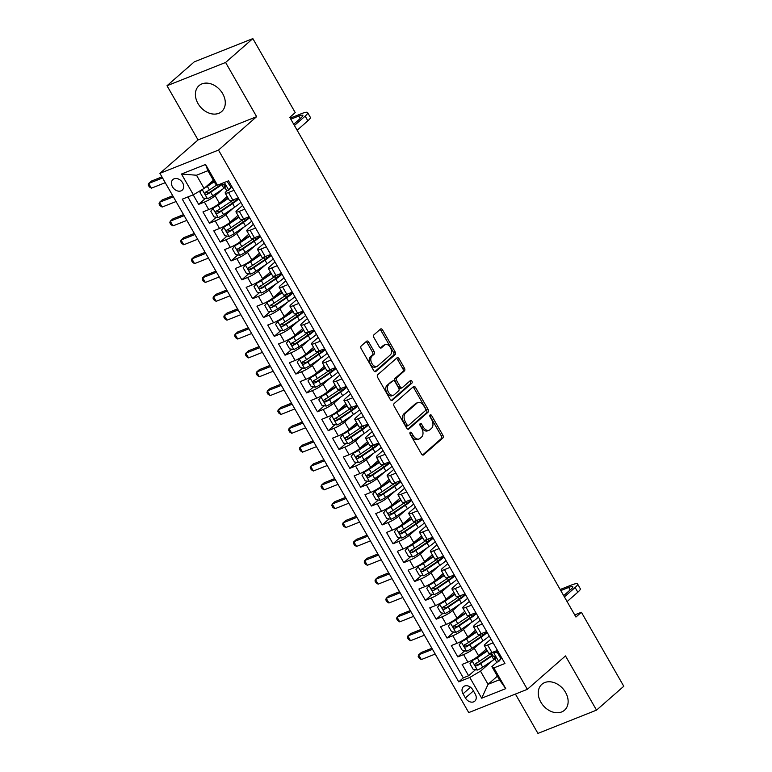 <?xml version="1.0" encoding="UTF-8"?>
<svg xmlns="http://www.w3.org/2000/svg" width="772" height="772" viewBox="0 0 772 772"><rect width="100%" height="100%" fill="white"/><g stroke="black" fill="none" stroke-linecap="round" stroke-linejoin="round"><path stroke-width="1.16" d="M410.212 432.33A1.515 0.965 68.3 0 0 410.202 434.289L421.464 453.946A2.162 1.37 68.3 0 0 423.336 455.026A2.162 1.37 68.3 0 0 423.596 454.862L442.858 438.004A2.162 1.37 68.3 0 0 442.867 435.215L431.606 415.548A1.515 0.965 68.3 0 0 430.293 414.796A1.515 0.965 68.3 0 0 430.11 414.911A1.515 0.965 68.3 0 0 430.11 416.861L431.567 419.408A6.929 4.4 68.3 0 1 431.529 428.325L429.927 429.734A6.929 4.4 68.3 0 1 429.087 430.245A6.929 4.4 68.3 0 1 423.114 426.81L421.657 424.262A1.515 0.965 68.3 0 0 420.344 423.51A1.515 0.965 68.3 0 0 420.161 423.625A1.515 0.965 68.3 0 0 420.161 425.575L421.618 428.122A6.929 4.4 68.3 0 1 421.58 437.039L419.978 438.448A6.929 4.4 68.3 0 1 419.138 438.959A6.929 4.4 68.3 0 1 413.165 435.514L411.708 432.976A1.515 0.965 68.3 0 0 410.395 432.223A1.515 0.965 68.3 0 0 410.212 432.33M197.989 103.516A17.196 12.96 -131.2 0 0 221.67 111.544A17.196 12.96 -131.2 0 0 222.693 93.701A17.196 12.96 -131.2 0 0 199.012 85.663A17.196 12.96 -131.2 0 0 197.989 103.516M540.844 702.163A17.196 12.96 -131.2 0 0 564.525 710.192A17.196 12.96 -131.2 0 0 565.538 692.349A17.196 12.96 -131.2 0 0 541.857 684.32A17.196 12.96 -131.2 0 0 540.844 702.163M172.503 186.853A7.054 5.317 -131.2 0 0 182.221 190.153A7.054 5.317 -131.2 0 0 182.636 182.829A7.054 5.317 -131.2 0 0 172.918 179.529A7.054 5.317 -131.2 0 0 172.503 186.853M368.755 342.131A2.162 1.37 68.3 0 0 366.883 341.06A2.162 1.37 68.3 0 0 366.623 341.214L361.219 345.943A2.162 1.37 68.3 0 0 361.209 348.732L373.716 370.57A2.162 1.37 68.3 0 0 375.588 371.65A2.162 1.37 68.3 0 0 375.848 371.486L395.11 354.628A2.162 1.37 68.3 0 0 395.119 351.839L382.613 330.001A2.162 1.37 68.3 0 0 380.741 328.92A2.162 1.37 68.3 0 0 380.48 329.084L373.957 334.797A2.162 1.37 68.3 0 0 373.947 337.586L379.293 346.937A2.162 1.37 68.3 0 0 381.165 348.008A2.162 1.37 68.3 0 0 381.426 347.844L384.659 345.016A5.79 3.677 68.3 0 1 385.363 344.582A5.79 3.677 68.3 0 1 390.651 348.018A5.79 3.677 68.3 0 1 390.333 354.917L377.653 366.015A5.79 3.677 68.3 0 1 376.958 366.449A5.79 3.677 68.3 0 1 371.66 363.004A5.79 3.677 68.3 0 1 371.988 356.114L374.092 354.261A2.162 1.37 68.3 0 0 374.102 351.472L368.755 342.131L367.173 342.758A2.162 1.37 68.3 0 0 366.063 341.707M256.642 116.669L225.598 62.464L252.849 38.6L194.255 61.866L167.013 85.731L198.057 139.935L159.91 173.343L218.495 150.077L256.642 116.669L198.057 139.935M515.407 694.067L537.939 733.4L596.524 710.134L565.48 655.92L527.334 689.328L218.495 150.077M596.524 710.134L623.776 686.269L581.393 612.264L574.725 614.917M252.849 38.6L295.232 112.606L289.78 117.383L575.941 617.04L581.393 612.264M394.183 403.505A2.162 1.37 68.3 0 0 394.174 406.294L406.68 428.132A2.162 1.37 68.3 0 0 408.552 429.203A2.162 1.37 68.3 0 0 408.813 429.049L428.074 412.18A2.162 1.37 68.3 0 0 428.084 409.392L415.577 387.554A2.162 1.37 68.3 0 0 413.705 386.483A2.162 1.37 68.3 0 0 413.445 386.647L394.183 403.505M390.198 399.356L377.691 377.518A2.162 1.37 68.3 0 1 377.701 374.729L396.962 357.861A2.162 1.37 68.3 0 1 397.223 357.706A2.162 1.37 68.3 0 1 399.095 358.777L404.441 368.128A2.162 1.37 68.3 0 1 404.432 370.907L396.625 377.749A2.162 1.37 68.3 0 0 396.615 380.538L400.166 386.733A2.162 1.37 68.3 0 0 402.029 387.814A2.162 1.37 68.3 0 0 402.289 387.65L410.424 380.528A1.515 0.965 68.3 0 1 410.607 380.422A1.515 0.965 68.3 0 1 411.997 381.32A1.515 0.965 68.3 0 1 411.91 383.124L392.33 400.263A2.162 1.37 68.3 0 1 392.07 400.427A2.162 1.37 68.3 0 1 390.198 399.356M193.183 194.843L198.645 204.368L205.497 198.365M222.693 189.101L215.118 195.741A8.82 1.496 150.2 0 1 204.416 202.071L208.739 209.617L202.959 211.914L209.444 223.224L216.295 217.221M233.491 207.957L225.916 214.597A8.82 1.496 150.2 0 1 215.214 220.927L219.537 228.473L213.757 230.77L220.242 242.08L227.093 236.068M244.29 226.814L236.715 233.453A8.82 1.496 150.2 0 1 226.022 239.783L230.336 247.329L224.555 249.617L231.04 260.936L237.892 254.924M255.088 245.67L247.513 252.309A8.82 1.496 150.2 0 1 236.821 258.639L241.134 266.176L235.354 268.473L241.839 279.792L248.69 273.78M265.886 264.526L258.311 271.165A8.82 1.496 150.2 0 1 247.619 277.495L251.933 285.032L246.152 287.329L252.637 298.648L259.488 292.636M276.685 283.382L269.11 290.011A8.82 1.496 150.2 0 1 258.417 296.351L262.731 303.888L256.951 306.185L263.435 317.495L270.287 311.492M287.483 302.238L279.908 308.868A8.82 1.496 150.2 0 1 269.216 315.208L273.529 322.744L267.749 325.041L274.234 336.351L281.085 330.348M298.281 321.094L290.706 327.724A8.82 1.496 150.2 0 1 280.014 334.064L284.328 341.6L278.547 343.897L285.032 355.207L291.884 349.205M309.08 339.95L301.505 346.58A8.82 1.496 150.2 0 1 290.812 352.91L295.126 360.456L289.346 362.753L295.83 374.063L302.682 368.061M319.878 358.806L312.303 365.436A8.82 1.496 150.2 0 1 301.611 371.766L305.924 379.313L300.144 381.609L306.629 392.919L313.48 386.917M330.677 377.653L323.101 384.292A8.82 1.496 150.2 0 1 312.409 390.622L316.723 398.169L310.942 400.465L317.427 411.775L324.279 405.773M341.475 396.509L333.9 403.148A8.82 1.496 150.2 0 1 323.207 409.478L327.521 417.025L321.741 419.321L328.225 430.631L335.077 424.619M352.273 415.365L344.698 422.004A8.82 1.496 150.2 0 1 334.006 428.335L338.319 435.881L332.539 438.168L339.024 449.487L345.875 443.475M363.072 434.221L355.496 440.86A8.82 1.496 150.2 0 1 344.804 447.191L349.118 454.727L343.337 457.024L349.822 468.343L356.674 462.332M373.87 453.077L366.295 459.707A8.82 1.496 150.2 0 1 355.602 466.047L359.916 473.583L354.136 475.88L360.62 487.2L367.472 481.188M384.668 471.933L377.093 478.563A8.82 1.496 150.2 0 1 366.401 484.903L370.714 492.44L364.934 494.736L371.419 506.046L378.27 500.044M395.467 490.789L387.891 497.419A8.82 1.496 150.2 0 1 377.199 503.759L381.513 511.296L375.732 513.592L382.217 524.902L389.069 518.9M406.265 509.645L398.69 516.275A8.82 1.496 150.2 0 1 387.998 522.605L392.311 530.152L386.531 532.448L393.016 543.758L399.867 537.756M417.063 528.502L409.488 535.131A8.82 1.496 150.2 0 1 398.796 541.462L403.109 549.008L397.329 551.304L403.814 562.614L410.665 556.612M427.862 547.348L420.286 553.987A8.82 1.496 150.2 0 1 409.594 560.318L413.908 567.864L408.127 570.161L414.612 581.47L421.464 575.468M438.66 566.204L431.085 572.843A8.82 1.496 150.2 0 1 420.393 579.174L424.706 586.72L418.926 589.017L425.411 600.327L432.272 594.315M449.458 585.06L441.883 591.699A8.82 1.496 150.2 0 1 431.191 598.03L435.505 605.576L429.724 607.863L436.209 619.183L443.07 613.171M460.257 603.916L452.682 610.556A8.82 1.496 150.2 0 1 441.989 616.886L446.303 624.423L440.522 626.719L447.007 638.039L453.868 632.027M471.055 622.772L463.48 629.412A8.82 1.496 150.2 0 1 452.788 635.742L457.101 643.279L451.321 645.575L457.806 656.895L463.586 654.598A8.82 1.496 -29.8 0 0 474.278 648.258L481.853 641.628M464.667 650.883L457.806 656.895M208.739 209.617A8.82 1.496 -29.8 0 0 219.431 203.287L227.161 196.513M219.537 228.473A8.82 1.496 -29.8 0 0 230.23 222.133L237.959 215.369M230.336 247.329A8.82 1.496 -29.8 0 0 241.028 240.989L248.758 234.225M241.134 266.176A8.82 1.496 -29.8 0 0 251.826 259.846L259.556 253.081M251.933 285.032A8.82 1.496 -29.8 0 0 262.625 278.702L270.354 271.937M262.731 303.888A8.82 1.496 -29.8 0 0 273.423 297.558L281.153 290.793M273.529 322.744A8.82 1.496 -29.8 0 0 284.221 316.414L291.951 309.649M284.328 341.6A8.82 1.496 -29.8 0 0 295.02 335.27L302.749 328.496M295.126 360.456A8.82 1.496 -29.8 0 0 305.818 354.126L313.548 347.352M305.924 379.313A8.82 1.496 -29.8 0 0 316.617 372.982L324.346 366.208M316.723 398.169A8.82 1.496 -29.8 0 0 327.415 391.829L335.144 385.064M327.521 417.025A8.82 1.496 -29.8 0 0 338.213 410.685L345.943 403.92M338.319 435.881A8.82 1.496 -29.8 0 0 349.012 429.541L356.741 422.776M349.118 454.727A8.82 1.496 -29.8 0 0 359.81 448.397L367.54 441.632M359.916 473.583A8.82 1.496 -29.8 0 0 370.608 467.253L378.338 460.488M370.714 492.44A8.82 1.496 -29.8 0 0 381.407 486.109L389.136 479.344M381.513 511.296A8.82 1.496 -29.8 0 0 392.205 504.965L399.935 498.201M392.311 530.152A8.82 1.496 -29.8 0 0 403.003 523.821L410.733 517.047M403.109 549.008A8.82 1.496 -29.8 0 0 413.802 542.677L421.531 535.903M413.908 567.864A8.82 1.496 -29.8 0 0 424.6 561.534L432.33 554.759M424.706 586.72A8.82 1.496 -29.8 0 0 435.398 580.38L443.128 573.615M435.505 605.576A8.82 1.496 -29.8 0 0 446.197 599.236L453.926 592.471M446.303 624.423A8.82 1.496 -29.8 0 0 456.995 618.092L464.725 611.327M457.101 643.279A8.82 1.496 -29.8 0 0 467.793 636.948L475.523 630.184M475.224 694.057L472.85 689.907A6.832 5.153 -131.2 0 0 463.441 686.713A6.832 5.153 -131.2 0 0 463.036 693.806L465.41 697.956A6.832 5.153 -131.2 0 0 474.819 701.14A6.832 5.153 -131.2 0 0 475.224 694.057M159.91 173.343L468.739 712.595L527.334 689.328M193.367 194.766L181.488 174.028L205.555 164.465L217.434 185.212L215.456 183.91L207.9 170.708L196.503 175.234L204.059 188.436L193.367 194.766L182.279 199.166L458.722 681.859L469.801 677.459L480.493 671.129L492.652 660.485M217.434 185.212L228.522 180.812L504.956 663.495L493.868 667.896L505.747 688.643L481.68 698.197L469.801 677.459M227.113 190.684L226.514 191.215A8.82 1.496 150.2 0 0 225.192 193.077L229.516 200.624A8.82 1.496 -29.8 0 0 232.806 200.054L238.297 197.883M242.62 205.429L237.313 210.071A8.82 1.496 150.2 0 0 235.991 211.933L240.314 219.48A8.82 1.496 -29.8 0 0 243.605 218.91L249.095 216.729M253.419 224.285L248.111 228.927A8.82 1.496 150.2 0 0 246.789 230.789L251.112 238.336A8.82 1.496 -29.8 0 0 254.403 237.766L259.894 235.585M264.217 243.132L258.909 247.773A8.82 1.496 150.2 0 0 257.587 249.645L261.911 257.192A8.82 1.496 -29.8 0 0 265.201 256.622L270.692 254.442M275.015 261.988L269.708 266.63A8.82 1.496 150.2 0 0 268.386 268.502L272.709 276.038A8.82 1.496 -29.8 0 0 276 275.479L281.49 273.298M285.814 280.844L280.506 285.486A8.82 1.496 150.2 0 0 279.184 287.358L283.507 294.894A8.82 1.496 -29.8 0 0 286.798 294.335L292.289 292.154M296.612 299.7L291.305 304.342A8.82 1.496 150.2 0 0 289.983 306.214L294.306 313.75A8.82 1.496 -29.8 0 0 297.596 313.191L303.087 311.01M307.41 318.556L302.103 323.198A8.82 1.496 150.2 0 0 300.781 325.07L305.104 332.607A8.82 1.496 -29.8 0 0 308.395 332.047L313.886 329.866M318.209 337.412L312.901 342.054A8.82 1.496 150.2 0 0 311.579 343.916L315.902 351.463A8.82 1.496 -29.8 0 0 319.193 350.893L324.684 348.722M329.007 356.268L323.7 360.91A8.82 1.496 150.2 0 0 322.378 362.772L326.701 370.319A8.82 1.496 -29.8 0 0 329.991 369.749L335.482 367.578M339.805 375.124L334.498 379.766A8.82 1.496 150.2 0 0 333.176 381.629L337.499 389.175A8.82 1.496 -29.8 0 0 340.79 388.605L346.281 386.434M350.604 393.981L345.296 398.622A8.82 1.496 150.2 0 0 343.974 400.485L348.297 408.031A8.82 1.496 -29.8 0 0 351.588 407.462L357.079 405.281M361.402 412.827L356.095 417.478A8.82 1.496 150.2 0 0 354.773 419.341L359.096 426.887A8.82 1.496 -29.8 0 0 362.386 426.318L367.877 424.137M372.2 431.683L366.893 436.325A8.82 1.496 150.2 0 0 365.571 438.197L369.894 445.743A8.82 1.496 -29.8 0 0 373.185 445.174L378.676 442.993M382.999 450.539L377.691 455.181A8.82 1.496 150.2 0 0 376.369 457.053L380.692 464.59A8.82 1.496 -29.8 0 0 383.983 464.03L389.474 461.849M393.797 469.395L388.49 474.037A8.82 1.496 150.2 0 0 387.168 475.909L391.491 483.446A8.82 1.496 -29.8 0 0 394.781 482.886L400.272 480.705M404.596 488.251L399.288 492.893A8.82 1.496 150.2 0 0 397.966 494.765L402.289 502.302A8.82 1.496 -29.8 0 0 405.58 501.742L411.071 499.561M415.394 507.107L410.086 511.749A8.82 1.496 150.2 0 0 408.774 513.621L413.088 521.158A8.82 1.496 -29.8 0 0 416.378 520.589L421.869 518.417M426.192 525.964L420.885 530.605A8.82 1.496 150.2 0 0 419.572 532.468L423.886 540.014A8.82 1.496 -29.8 0 0 427.177 539.445L432.667 537.273M436.991 544.82L431.683 549.461A8.82 1.496 150.2 0 0 430.371 551.324L434.684 558.87A8.82 1.496 -29.8 0 0 437.975 558.301L443.466 556.129M447.789 563.676L442.481 568.317A8.82 1.496 150.2 0 0 441.169 570.18L445.483 577.726A8.82 1.496 -29.8 0 0 448.773 577.157L454.264 574.976M458.587 582.532L453.28 587.174A8.82 1.496 150.2 0 0 451.967 589.036L456.281 596.582A8.82 1.496 -29.8 0 0 459.572 596.013L465.062 593.832M469.386 601.378L464.078 606.02A8.82 1.496 150.2 0 0 462.766 607.892L467.079 615.438A8.82 1.496 -29.8 0 0 470.37 614.869L475.861 612.688M480.184 620.234L474.877 624.876A8.82 1.496 150.2 0 0 473.564 626.748L477.878 634.285A8.82 1.496 -29.8 0 0 481.168 633.725L486.659 631.544M187.876 196.947L463.296 677.855L468.604 675.741L462.119 664.431L467.9 662.135A8.82 1.496 -29.8 0 0 478.592 655.804L486.321 649.04M490.982 639.091L485.675 643.732A8.82 1.496 -29.8 0 0 484.362 645.604A8.82 1.496 -29.8 0 0 487.653 645.035L493.134 642.854M484.362 645.604L488.676 653.141A8.82 1.496 -29.8 0 0 491.967 652.581L497.457 650.4M233.974 190.337L228.493 192.517A8.82 1.496 150.2 0 1 225.192 193.077M244.772 209.193L239.291 211.374A8.82 1.496 150.2 0 1 235.991 211.933M255.571 228.049L250.089 230.23A8.82 1.496 150.2 0 1 246.789 230.789M266.369 246.905L260.888 249.076A8.82 1.496 150.2 0 1 257.587 249.645M277.167 265.761L271.686 267.932A8.82 1.496 150.2 0 1 268.386 268.502M287.966 284.607L282.484 286.788A8.82 1.496 150.2 0 1 279.184 287.358M298.764 303.464L293.283 305.644A8.82 1.496 150.2 0 1 289.983 306.214M309.562 322.32L304.081 324.501A8.82 1.496 150.2 0 1 300.781 325.07M320.361 341.176L314.88 343.357A8.82 1.496 150.2 0 1 311.579 343.916M331.159 360.032L325.678 362.213A8.82 1.496 150.2 0 1 322.378 362.772M341.957 378.888L336.476 381.069A8.82 1.496 150.2 0 1 333.176 381.629M352.756 397.744L347.275 399.925A8.82 1.496 150.2 0 1 343.974 400.485M363.554 416.6L358.073 418.771A8.82 1.496 150.2 0 1 354.773 419.341M374.352 435.456L368.871 437.627A8.82 1.496 150.2 0 1 365.571 438.197M385.151 454.312L379.67 456.484A8.82 1.496 150.2 0 1 376.369 457.053M395.949 473.159L390.468 475.34A8.82 1.496 150.2 0 1 387.168 475.909M406.748 492.015L401.266 494.196A8.82 1.496 150.2 0 1 397.966 494.765M417.546 510.871L412.065 513.052A8.82 1.496 150.2 0 1 408.774 513.621M428.344 529.727L422.863 531.908A8.82 1.496 150.2 0 1 419.572 532.468M439.143 548.583L433.661 550.764A8.82 1.496 150.2 0 1 430.371 551.324M449.941 567.439L444.46 569.62A8.82 1.496 150.2 0 1 441.169 570.18M460.739 586.295L455.258 588.476A8.82 1.496 150.2 0 1 451.967 589.036M471.538 605.152L466.056 607.323A8.82 1.496 150.2 0 1 462.766 607.892M482.336 624.008L476.855 626.179A8.82 1.496 150.2 0 1 473.564 626.748M452.788 635.742L447.007 638.039M441.989 616.886L436.209 619.183M431.191 598.03L425.411 600.327M420.393 579.174L414.612 581.47M409.594 560.318L403.814 562.614M398.796 541.462L393.016 543.758M387.998 522.605L382.217 524.902M377.199 503.759L371.419 506.046M366.401 484.903L360.62 487.2M355.602 466.047L349.822 468.343M344.804 447.191L339.024 449.487M334.006 428.335L328.225 430.631M323.207 409.478L317.427 411.775M312.409 390.622L306.629 392.919M301.611 371.766L295.83 374.063M290.812 352.91L285.032 355.207M280.014 334.064L274.234 336.351M269.216 315.208L263.435 317.495M258.417 296.351L252.637 298.648M247.619 277.495L241.839 279.792M236.821 258.639L231.04 260.936M226.022 239.783L220.242 242.08M215.214 220.927L209.444 223.224M204.416 202.071L198.645 204.368M204.059 188.436L213.381 180.272M480.493 671.129L488.058 684.32L499.455 679.794L491.899 666.603L493.868 667.896M497.38 676.166L488.058 684.32L481.68 698.197M497.072 662.067L491.899 666.603M225.598 62.464L167.013 85.731M475.465 669.739L468.604 675.741M463.296 677.855L458.722 681.859M499.455 679.794L505.747 688.643M181.488 174.028L196.503 175.234M205.555 164.465L207.9 170.708M409.903 433.295A1.515 0.965 68.3 0 1 410.125 433.603L411.582 436.151A6.929 4.4 68.3 0 0 417.555 439.586L419.138 438.959M429.087 430.245L427.505 430.873A6.929 4.4 68.3 0 1 421.531 427.437L420.074 424.889A1.515 0.965 68.3 0 0 419.852 424.581M422.573 454.998L441.275 438.631A2.162 1.37 68.3 0 0 441.285 435.842L430.023 416.176A1.515 0.965 68.3 0 0 429.801 415.867M407.79 429.184L426.482 412.808A2.162 1.37 68.3 0 0 426.491 410.028L413.985 388.181A2.162 1.37 68.3 0 0 412.885 387.129M407.018 424.783A1.515 0.965 68.3 0 0 408.32 425.536A1.515 0.965 68.3 0 0 408.504 425.42L425.411 410.627A1.515 0.965 68.3 0 0 425.42 408.668L423.876 405.985A6.929 4.4 68.3 0 0 417.903 402.55A6.929 4.4 68.3 0 0 417.063 403.061L405.512 413.184A6.929 4.4 68.3 0 0 405.474 422.101L407.018 424.783L405.435 425.411A1.515 0.965 68.3 0 0 406.738 426.163A1.515 0.965 68.3 0 0 406.921 426.057M417.903 402.55L416.32 403.177A6.929 4.4 68.3 0 0 415.481 403.688L417.063 403.061M405.435 425.411L403.891 422.728A6.929 4.4 68.3 0 1 403.93 413.811L415.481 403.688M400.707 388.277A2.162 1.37 68.3 0 1 400.446 388.441A2.162 1.37 68.3 0 1 398.584 387.37L395.032 381.165A2.162 1.37 68.3 0 1 395.042 378.377L402.849 371.544A2.162 1.37 68.3 0 0 402.859 368.755L397.503 359.405A2.162 1.37 68.3 0 0 396.403 358.353M391.308 400.407L410.328 383.752A1.515 0.965 68.3 0 0 410.579 382.439A1.515 0.965 68.3 0 0 409.72 381.146M388.519 384.842A5.79 3.677 68.3 0 0 388.2 391.742A5.79 3.677 68.3 0 0 393.488 395.177A5.79 3.677 68.3 0 0 394.193 394.753L398.661 390.835A2.162 1.37 68.3 0 0 398.67 388.046L395.119 381.85A2.162 1.37 68.3 0 0 393.247 380.77A2.162 1.37 68.3 0 0 392.987 380.934L386.936 385.479A5.79 3.677 68.3 0 0 386.618 392.369A5.79 3.677 68.3 0 0 391.906 395.804L393.488 395.177M391.964 381.339A2.162 1.37 68.3 0 0 391.665 381.407A2.162 1.37 68.3 0 0 391.404 381.561L392.987 380.934M386.936 385.479L391.404 381.561M376.958 366.449L375.375 367.076A5.79 3.677 68.3 0 1 370.077 363.641A5.79 3.677 68.3 0 1 370.396 356.741L372.509 354.888A2.162 1.37 68.3 0 0 372.519 352.109L367.173 342.758M385.363 344.582L383.78 345.209A5.79 3.677 68.3 0 0 383.076 345.644L384.659 345.016M380.403 347.989L383.076 345.644M374.825 371.622L393.527 355.255A2.162 1.37 68.3 0 0 393.537 352.466L381.021 330.628A2.162 1.37 68.3 0 0 379.921 329.576M487.151 650.487L476.102 657.927A2.972 0.502 -29.8 0 1 473.468 659.365L469.955 663.746L473.197 669.401L477.443 670.028A5.838 0.994 -29.8 0 0 482.703 667.182L493.839 659.684A16.868 2.866 -29.8 0 0 494.862 658.979M492.304 655.071A6.948 1.177 150.2 0 1 491.33 654.994L490.616 653.759M472.049 660.6A5.838 0.994 -29.8 0 0 477.308 657.754L487.421 650.941M491.513 653.141A16.868 2.866 150.2 0 1 490.49 653.836L479.364 661.334A5.838 0.994 150.2 0 1 475.417 663.602C474.452 664.991 474.886 665.744 476.72 665.86A5.838 0.994 -29.8 0 0 480.657 663.602L491.793 656.103A16.868 2.866 -29.8 0 0 492.806 655.399M492.526 654.907A14.002 2.374 150.2 0 1 490.587 656.277L479.451 663.775A2.972 0.502 150.2 0 1 478.283 664.489L476.363 663.862M432.513 649.339L418.617 654.859L421.319 659.568L435.215 654.048M421.319 659.568L419.264 658.255L418.183 656.374L418.617 654.859L421.348 652.475L431.905 648.277M501.732 657.879L498.664 661.604L500.748 658.468L497.515 652.803L493.269 652.176A5.838 0.994 150.2 0 1 491.909 652.601M498.664 661.604A5.838 0.994 150.2 0 1 496.56 661.951L494.514 658.371A5.838 0.994 -29.8 0 0 495.556 658.381L495.74 658.284M495.721 651.095L498.046 651.433M560.173 589.509L571.415 585.051A16.54 2.808 150.2 0 1 577.591 583.989L580.293 588.698A16.54 2.808 150.2 0 1 577.823 592.201L567.092 601.591M577.591 583.989A16.54 2.808 150.2 0 1 575.121 587.492L564.4 596.881M497.554 650.574A14.002 2.374 -29.8 0 0 497.448 650.767L497.197 651.307M495.286 656.451L494.534 658.091A5.838 0.994 -29.8 0 0 494.514 658.371M495.865 658.111L494.263 656.113A5.838 0.994 150.2 0 1 493.212 656.103L491.33 652.822M563.676 595.617L571.164 589.065A11.02 1.872 -29.8 0 0 572.814 586.73A11.02 1.872 -29.8 0 0 568.694 587.434L560.781 590.58M564.515 594.874L563.483 595.289M500.748 658.468L501.636 657.696M498.394 652.041L497.515 652.803M476.353 631.631L465.304 639.071A2.972 0.502 -29.8 0 1 462.669 640.509L459.157 644.89L462.399 650.555L466.645 651.182A5.838 0.994 -29.8 0 0 471.904 648.326L483.04 640.828A16.868 2.866 -29.8 0 0 489.197 635.983M481.506 636.215A6.948 1.177 150.2 0 1 480.531 636.138L479.817 634.902M461.251 641.754A5.838 0.994 -29.8 0 0 466.51 638.898L476.623 632.085M481.902 633.436A16.868 2.866 150.2 0 1 479.692 634.98L468.565 642.478A5.838 0.994 150.2 0 1 464.619 644.745C463.654 646.135 464.088 646.888 465.921 647.004A5.838 0.994 -29.8 0 0 469.858 644.745L480.995 637.247A16.868 2.866 -29.8 0 0 487.151 632.403M486.08 631.776A14.002 2.374 150.2 0 1 479.788 637.421L468.652 644.919A2.972 0.502 150.2 0 1 467.485 645.633L465.564 645.006M421.715 630.483L407.819 636.003L410.521 640.712L424.417 635.202M410.521 640.712L408.465 639.399L407.384 637.518L407.819 636.003L410.55 633.619L421.107 629.421M465.555 612.775L454.505 620.215A2.972 0.502 -29.8 0 1 451.871 621.653L448.358 626.034L451.601 631.699L455.847 632.326A5.838 0.994 -29.8 0 0 461.106 629.469L472.242 621.971A16.868 2.866 -29.8 0 0 478.399 617.127M470.708 617.359A6.948 1.177 150.2 0 1 469.733 617.282L469.019 616.046M450.452 622.898A5.838 0.994 -29.8 0 0 455.712 620.041L465.825 613.238M471.103 614.58A16.868 2.866 150.2 0 1 468.893 616.124L457.767 623.631A5.838 0.994 150.2 0 1 453.82 625.889C452.855 627.279 453.289 628.032 455.123 628.147A5.838 0.994 -29.8 0 0 459.06 625.889L470.196 618.391A16.868 2.866 -29.8 0 0 476.353 613.547M475.282 612.92A14.002 2.374 150.2 0 1 468.99 618.565L457.854 626.063A2.972 0.502 150.2 0 1 456.686 626.777L454.766 626.15M410.916 611.627L397.02 617.146L399.722 621.865L413.618 616.346M399.722 621.865L397.667 620.553L396.586 618.662L397.02 617.146L399.751 614.763L410.308 610.565M454.756 593.919L443.707 601.359A2.972 0.502 -29.8 0 1 441.073 602.797L437.56 607.188L440.802 612.843L445.048 613.47A5.838 0.994 -29.8 0 0 450.308 610.613L461.444 603.115A16.868 2.866 -29.8 0 0 467.6 598.271M459.909 598.503A6.948 1.177 150.2 0 1 458.935 598.425L458.221 597.19M439.654 604.042A5.838 0.994 -29.8 0 0 444.913 601.185L455.026 594.382M460.305 595.723A16.868 2.866 150.2 0 1 458.095 597.267L446.969 604.775A5.838 0.994 150.2 0 1 443.022 607.033C442.057 608.423 442.491 609.185 444.325 609.291A5.838 0.994 -29.8 0 0 448.262 607.033L459.398 599.535A16.868 2.866 -29.8 0 0 465.555 594.691M464.483 594.064A14.002 2.374 150.2 0 1 458.192 599.709L447.056 607.207A2.972 0.502 150.2 0 1 445.888 607.921L443.968 607.294M400.118 592.771L386.222 598.29L388.924 603.009L402.82 597.489M388.924 603.009L386.868 601.697L385.788 599.805L386.222 598.29L388.953 595.907L399.51 591.709M443.958 575.063L432.909 582.503A2.972 0.502 -29.8 0 1 430.274 583.941L426.762 588.332L430.004 593.986L434.25 594.614A5.838 0.994 -29.8 0 0 439.509 591.757L450.645 584.259A16.868 2.866 -29.8 0 0 456.802 579.425M449.111 579.647A6.948 1.177 150.2 0 1 448.136 579.569L447.422 578.334M428.856 585.186A5.838 0.994 -29.8 0 0 434.115 582.339L444.228 575.526M449.507 576.867A16.868 2.866 150.2 0 1 447.297 578.421L436.17 585.919A5.838 0.994 150.2 0 1 432.223 588.177C431.258 589.576 431.693 590.329 433.526 590.445A5.838 0.994 -29.8 0 0 437.463 588.177L448.59 580.679A16.868 2.866 -29.8 0 0 454.756 575.835M453.685 575.208A14.002 2.374 150.2 0 1 447.393 580.853L436.257 588.351A2.972 0.502 150.2 0 1 435.09 589.065L433.169 588.438M389.32 573.914L375.424 579.434L378.126 584.153L392.022 578.633M378.126 584.153L376.07 582.841L374.989 580.949L375.424 579.434L378.155 577.051L388.712 572.853M433.16 556.207L422.11 563.657A2.972 0.502 -29.8 0 1 419.476 565.085L415.963 569.475L419.206 575.13L423.452 575.758A5.838 0.994 -29.8 0 0 428.711 572.911L439.847 565.403A16.868 2.866 -29.8 0 0 446.004 560.568M438.313 560.79A6.948 1.177 150.2 0 1 437.338 560.713L436.624 559.478M418.057 566.33A5.838 0.994 -29.8 0 0 423.317 563.483L433.43 556.67M438.708 558.011A16.868 2.866 150.2 0 1 436.498 559.565L425.372 567.063A5.838 0.994 150.2 0 1 421.425 569.321C420.46 570.72 420.894 571.473 422.728 571.589A5.838 0.994 -29.8 0 0 426.665 569.321L437.792 561.823A16.868 2.866 -29.8 0 0 443.958 556.979M442.887 556.351A14.002 2.374 150.2 0 1 436.595 561.997L425.459 569.495A2.972 0.502 150.2 0 1 424.291 570.209L422.371 569.582M378.521 555.068L364.625 560.578L367.327 565.297L381.223 559.777M367.327 565.297L365.272 563.985L364.191 562.093L364.625 560.578L367.356 558.195L377.913 553.997M422.361 537.351L411.312 544.8A2.972 0.502 -29.8 0 1 408.678 546.229L405.165 550.619L408.407 556.274L412.653 556.902A5.838 0.994 -29.8 0 0 417.913 554.055L429.049 546.547A16.868 2.866 -29.8 0 0 435.205 541.712M427.514 541.934A6.948 1.177 150.2 0 1 426.54 541.867L425.826 540.622M407.259 547.473A5.838 0.994 -29.8 0 0 412.518 544.627L422.631 537.814M427.91 539.155A16.868 2.866 150.2 0 1 425.7 540.709L414.574 548.207A5.838 0.994 150.2 0 1 410.627 550.465C409.662 551.864 410.096 552.617 411.93 552.733A5.838 0.994 -29.8 0 0 415.867 550.465L426.993 542.967A16.868 2.866 -29.8 0 0 433.16 538.132M432.088 537.495A14.002 2.374 150.2 0 1 425.797 543.141L414.66 550.639A2.972 0.502 150.2 0 1 413.493 551.353L411.572 550.726M367.723 536.212L353.827 541.722L356.529 546.441L370.425 540.921M356.529 546.441L354.473 545.128L353.393 543.247L353.827 541.722L356.558 539.338L367.115 535.15M411.563 518.494L400.514 525.944A2.972 0.502 -29.8 0 1 397.879 527.382L394.367 531.763L397.609 537.418L401.855 538.045A5.838 0.994 -29.8 0 0 407.114 535.199L418.25 527.701A16.868 2.866 -29.8 0 0 424.407 522.856M416.716 523.088A6.948 1.177 150.2 0 1 415.741 523.011L415.027 521.766M396.461 528.617A5.838 0.994 -29.8 0 0 401.72 525.771L411.833 518.958M417.112 520.309A16.868 2.866 150.2 0 1 414.902 521.853L403.775 529.351A5.838 0.994 150.2 0 1 399.828 531.609C398.863 533.008 399.298 533.761 401.131 533.877A5.838 0.994 -29.8 0 0 405.068 531.618L416.195 524.111A16.868 2.866 -29.8 0 0 422.361 519.276M421.29 518.649A14.002 2.374 150.2 0 1 414.998 524.284L403.862 531.783A2.972 0.502 150.2 0 1 402.695 532.506L400.774 531.869M356.925 517.356L343.029 522.876L345.731 527.585L359.627 522.065M345.731 527.585L343.675 526.272L342.594 524.391L343.029 522.876L345.76 520.482L356.317 516.294M400.764 499.648L389.715 507.088A2.972 0.502 -29.8 0 1 387.081 508.526L383.568 512.907L386.811 518.562L391.057 519.189A5.838 0.994 -29.8 0 0 396.316 516.343L407.452 508.844A16.868 2.866 -29.8 0 0 413.609 504M405.918 504.232A6.948 1.177 150.2 0 1 404.943 504.155L404.229 502.91M385.662 509.761A5.838 0.994 -29.8 0 0 390.922 506.914L401.035 500.102M406.313 501.453A16.868 2.866 150.2 0 1 404.103 502.997L392.977 510.495A5.838 0.994 150.2 0 1 389.03 512.753C388.065 514.152 388.499 514.905 390.333 515.021A5.838 0.994 -29.8 0 0 394.27 512.762L405.397 505.255A16.868 2.866 -29.8 0 0 411.563 500.42M410.492 499.793A14.002 2.374 150.2 0 1 404.2 505.428L393.064 512.936A2.972 0.502 150.2 0 1 391.896 513.65L389.976 513.013M346.126 498.5L332.23 504.019L334.932 508.729L348.828 503.209M334.932 508.729L332.877 507.416L331.796 505.535L332.23 504.019L334.952 501.626L345.518 497.438M389.966 480.792L378.917 488.232A2.972 0.502 -29.8 0 1 376.282 489.67L372.77 494.051L376.012 499.706L380.258 500.333A5.838 0.994 -29.8 0 0 385.517 497.486L396.654 489.988A16.868 2.866 -29.8 0 0 402.81 485.144M395.119 485.376A6.948 1.177 150.2 0 1 394.145 485.298L393.43 484.054M374.864 490.905A5.838 0.994 -29.8 0 0 380.123 488.058L390.236 481.245M395.515 482.596A16.868 2.866 150.2 0 1 393.305 484.14L382.179 491.639A5.838 0.994 150.2 0 1 378.232 493.906C377.267 495.296 377.701 496.049 379.534 496.164A5.838 0.994 -29.8 0 0 383.472 493.906L394.598 486.408A16.868 2.866 -29.8 0 0 400.764 481.564M399.693 480.937A14.002 2.374 150.2 0 1 393.402 486.582L382.265 494.08A2.972 0.502 150.2 0 1 381.098 494.794L379.177 494.167M335.328 479.644L321.432 485.163L324.134 489.873L338.03 484.353M324.134 489.873L322.078 488.56L320.998 486.678L321.432 485.163L324.153 482.78L334.72 478.582M379.168 461.936L368.119 469.376A2.972 0.502 -29.8 0 1 365.484 470.814L361.971 475.195L365.214 480.85L369.46 481.477A5.838 0.994 -29.8 0 0 374.719 478.63L385.855 471.132A16.868 2.866 -29.8 0 0 392.012 466.288M384.321 466.52A6.948 1.177 150.2 0 1 383.346 466.442L382.632 465.207M364.066 472.059A5.838 0.994 -29.8 0 0 369.325 469.202L379.438 462.389M384.717 463.74A16.868 2.866 150.2 0 1 382.507 465.284L371.38 472.782A5.838 0.994 150.2 0 1 367.433 475.05C366.468 476.44 366.903 477.192 368.736 477.308A5.838 0.994 -29.8 0 0 372.673 475.05L383.8 467.552A16.868 2.866 -29.8 0 0 389.966 462.708M388.895 462.081A14.002 2.374 150.2 0 1 382.603 467.726L371.467 475.224A2.972 0.502 150.2 0 1 370.299 475.938L368.379 475.311M324.529 460.787L310.633 466.307L313.335 471.017L327.232 465.506M313.335 471.017L311.28 469.704L310.199 467.822L310.633 466.307L313.355 463.924L323.922 459.726M368.369 443.08L357.32 450.52A2.972 0.502 -29.8 0 1 354.686 451.958L351.173 456.339L354.416 462.003L358.662 462.631A5.838 0.994 -29.8 0 0 363.921 459.774L375.057 452.276A16.868 2.866 -29.8 0 0 381.214 447.432M373.523 447.663A6.948 1.177 150.2 0 1 372.548 447.586L371.834 446.351M353.267 453.203A5.838 0.994 -29.8 0 0 358.526 450.346L368.64 443.543M373.918 444.884A16.868 2.866 150.2 0 1 371.708 446.428L360.582 453.936A5.838 0.994 150.2 0 1 356.635 456.194C355.67 457.584 356.104 458.336 357.938 458.452A5.838 0.994 -29.8 0 0 361.875 456.194L373.001 448.696A16.868 2.866 -29.8 0 0 379.168 443.852M378.097 443.224A14.002 2.374 150.2 0 1 371.805 448.87L360.669 456.368A2.972 0.502 150.2 0 1 359.501 457.082L357.581 456.455M313.731 441.931L299.835 447.451L302.537 452.16L316.433 446.65M302.537 452.16L300.482 450.848L299.401 448.966L299.835 447.451L302.556 445.068L313.123 440.87M357.571 424.224L346.522 431.664A2.972 0.502 -29.8 0 1 343.887 433.102L340.375 437.492L343.617 443.147L347.863 443.775A5.838 0.994 -29.8 0 0 353.122 440.918L364.259 433.42A16.868 2.866 -29.8 0 0 370.415 428.576M362.724 428.807A6.948 1.177 150.2 0 1 361.75 428.73L361.035 427.495M342.469 434.346A5.838 0.994 -29.8 0 0 347.728 431.49L357.841 424.687M363.12 426.028A16.868 2.866 150.2 0 1 360.91 427.572L349.784 435.08A5.838 0.994 150.2 0 1 345.837 437.338C344.872 438.728 345.306 439.49 347.139 439.596A5.838 0.994 -29.8 0 0 351.077 437.338L362.203 429.84A16.868 2.866 -29.8 0 0 368.369 424.996M367.298 424.368A14.002 2.374 150.2 0 1 361.007 430.014L349.87 437.512A2.972 0.502 150.2 0 1 348.703 438.226L346.782 437.599M302.933 423.075L289.037 428.595L291.739 433.314L305.635 427.794M291.739 433.314L289.683 432.002L288.603 430.11L289.037 428.595L291.758 426.212L302.325 422.014M346.773 405.368L335.723 412.808A2.972 0.502 -29.8 0 1 333.089 414.246L329.576 418.636L332.819 424.291L337.065 424.918A5.838 0.994 -29.8 0 0 342.324 422.062L353.46 414.564A16.868 2.866 -29.8 0 0 359.617 409.729M351.926 409.951A6.948 1.177 150.2 0 1 350.942 409.874L350.237 408.639M331.671 415.49A5.838 0.994 -29.8 0 0 336.93 412.634L347.033 405.831M352.322 407.172A16.868 2.866 150.2 0 1 350.112 408.726L338.985 416.224A5.838 0.994 150.2 0 1 335.038 418.482C334.073 419.872 334.508 420.634 336.341 420.74A5.838 0.994 -29.8 0 0 340.278 418.482L351.405 410.984A16.868 2.866 -29.8 0 0 357.571 406.14M356.5 405.512A14.002 2.374 150.2 0 1 350.208 411.158L339.072 418.656A2.972 0.502 150.2 0 1 337.904 419.37L335.984 418.742M292.134 404.219L278.238 409.739L280.94 414.458L294.836 408.938M280.94 414.458L278.885 413.145L277.804 411.254L278.238 409.739L280.96 407.355L291.526 403.158M335.974 386.511L324.925 393.961A2.972 0.502 -29.8 0 1 322.291 395.389L318.778 399.78L322.02 405.435L326.267 406.062A5.838 0.994 -29.8 0 0 331.526 403.216L342.662 395.708A16.868 2.866 -29.8 0 0 348.819 390.873M341.127 391.095A6.948 1.177 150.2 0 1 340.143 391.018L339.439 389.783M320.872 396.634A5.838 0.994 -29.8 0 0 326.131 393.788L336.235 386.975M341.523 388.316A16.868 2.866 150.2 0 1 339.313 389.87L328.177 397.368A5.838 0.994 150.2 0 1 324.24 399.626C323.275 401.025 323.709 401.778 325.543 401.894A5.838 0.994 -29.8 0 0 329.48 399.626L340.606 392.128A16.868 2.866 -29.8 0 0 346.773 387.283M345.702 386.656A14.002 2.374 150.2 0 1 339.41 392.301L328.274 399.8A2.972 0.502 150.2 0 1 327.106 400.514L325.186 399.886M281.336 385.363L267.44 390.883L270.142 395.602L284.038 390.082M270.142 395.602L268.087 394.289L267.006 392.398L267.44 390.883L270.161 388.499L280.728 384.302M325.176 367.655L314.127 375.105A2.972 0.502 -29.8 0 1 311.492 376.533L307.98 380.924L311.222 386.579L315.468 387.206A5.838 0.994 -29.8 0 0 320.727 384.36L331.863 376.852A16.868 2.866 -29.8 0 0 338.02 372.017M330.329 372.239A6.948 1.177 150.2 0 1 329.345 372.162L328.64 370.927M310.074 377.778A5.838 0.994 -29.8 0 0 315.333 374.931L325.437 368.119M330.725 369.46A16.868 2.866 150.2 0 1 328.515 371.014L317.379 378.512A5.838 0.994 150.2 0 1 313.442 380.77C312.477 382.169 312.911 382.922 314.744 383.037A5.838 0.994 -29.8 0 0 318.682 380.77L329.808 373.272A16.868 2.866 -29.8 0 0 335.974 368.427M334.903 367.8A14.002 2.374 150.2 0 1 328.611 373.445L317.475 380.943A2.972 0.502 150.2 0 1 316.308 381.657L314.387 381.03M270.538 366.517L256.642 372.027L259.344 376.746L273.24 371.226M259.344 376.746L257.288 375.433L256.207 373.542L256.642 372.027L259.363 369.643L269.93 365.455M314.378 348.799L303.328 356.249A2.972 0.502 -29.8 0 1 300.694 357.687L297.181 362.068L300.424 367.723L304.67 368.35A5.838 0.994 -29.8 0 0 309.929 365.503L321.065 358.005A16.868 2.866 -29.8 0 0 327.222 353.161M319.531 353.393A6.948 1.177 150.2 0 1 318.547 353.315L317.842 352.071M299.275 358.922A5.838 0.994 -29.8 0 0 304.535 356.075L314.638 349.262M319.926 350.613A16.868 2.866 150.2 0 1 317.717 352.157L306.58 359.655A5.838 0.994 150.2 0 1 302.643 361.914C301.678 363.313 302.113 364.066 303.946 364.181A5.838 0.994 -29.8 0 0 307.883 361.914L319.01 354.416A16.868 2.866 -29.8 0 0 325.176 349.581M324.105 348.944A14.002 2.374 150.2 0 1 317.813 354.589L306.677 362.087A2.972 0.502 150.2 0 1 305.509 362.801L303.589 362.174M259.739 347.661L245.843 353.18L248.545 357.89L262.441 352.37M248.545 357.89L246.49 356.577L245.409 354.695L245.843 353.18L248.565 350.787L259.131 346.599M303.579 329.943L292.53 337.393A2.972 0.502 -29.8 0 1 289.896 338.831L286.383 343.212L289.625 348.867L293.871 349.494A5.838 0.994 -29.8 0 0 299.131 346.647L310.267 339.149A16.868 2.866 -29.8 0 0 316.423 334.305M308.732 334.537A6.948 1.177 150.2 0 1 307.748 334.459L307.044 333.214M288.477 340.066A5.838 0.994 -29.8 0 0 293.736 337.219L303.84 330.406M309.128 331.757A16.868 2.866 150.2 0 1 306.918 333.301L295.782 340.799A5.838 0.994 150.2 0 1 291.845 343.058C290.88 344.457 291.314 345.209 293.148 345.325A5.838 0.994 -29.8 0 0 297.085 343.067L308.211 335.559A16.868 2.866 -29.8 0 0 314.378 330.725M313.307 330.098A14.002 2.374 150.2 0 1 307.015 335.733L295.879 343.241A2.972 0.502 150.2 0 1 294.711 343.955L292.791 343.318M248.941 328.804L235.045 334.324L237.747 339.033L251.643 333.514M237.747 339.033L235.692 337.721L234.611 335.839L235.045 334.324L237.766 331.931L248.333 327.743M292.781 311.097L281.732 318.537A2.972 0.502 -29.8 0 1 279.097 319.975L275.585 324.356L278.827 330.011L283.073 330.638A5.838 0.994 -29.8 0 0 288.332 327.791L299.468 320.293A16.868 2.866 -29.8 0 0 305.625 315.449M297.934 315.68A6.948 1.177 150.2 0 1 296.95 315.603L296.245 314.358M277.679 321.21A5.838 0.994 -29.8 0 0 282.938 318.363L293.042 311.55M298.33 312.901A16.868 2.866 150.2 0 1 296.12 314.445L284.984 321.943A5.838 0.994 150.2 0 1 281.047 324.211C280.082 325.601 280.516 326.353 282.349 326.469A5.838 0.994 -29.8 0 0 286.287 324.211L297.413 316.713A16.868 2.866 -29.8 0 0 303.579 311.869M302.508 311.241A14.002 2.374 150.2 0 1 296.216 316.877L285.08 324.385A2.972 0.502 150.2 0 1 283.913 325.099L281.992 324.472M238.143 309.948L224.247 315.468L226.949 320.177L240.845 314.658M226.949 320.177L224.893 318.865L223.812 316.983L224.247 315.468L226.968 313.075L237.535 308.887M281.983 292.241L270.933 299.681A2.972 0.502 -29.8 0 1 268.299 301.119L264.786 305.5L268.029 311.155L272.275 311.782A5.838 0.994 -29.8 0 0 277.534 308.935L288.67 301.437A16.868 2.866 -29.8 0 0 294.827 296.593M287.136 296.824A6.948 1.177 150.2 0 1 286.151 296.747L285.447 295.512M266.88 302.354A5.838 0.994 -29.8 0 0 272.14 299.507L282.243 292.694M287.531 294.045A16.868 2.866 150.2 0 1 285.322 295.589L274.185 303.087A5.838 0.994 150.2 0 1 270.248 305.355C269.283 306.745 269.717 307.497 271.551 307.613A5.838 0.994 -29.8 0 0 275.488 305.355L286.615 297.857A16.868 2.866 -29.8 0 0 292.781 293.013M291.71 292.385A14.002 2.374 150.2 0 1 285.418 298.031L274.282 305.529A2.972 0.502 150.2 0 1 273.114 306.243L271.194 305.615M227.344 291.092L213.448 296.612L216.15 301.321L230.046 295.801M216.15 301.321L214.095 300.009L213.014 298.127L213.448 296.612L216.17 294.228L226.736 290.031M271.184 273.385L260.135 280.825A2.972 0.502 -29.8 0 1 257.501 282.262L253.988 286.644L257.23 292.308L261.476 292.935A5.838 0.994 -29.8 0 0 266.736 290.079L277.872 282.581A16.868 2.866 -29.8 0 0 284.028 277.737M276.337 277.968A6.948 1.177 150.2 0 1 275.353 277.891L274.649 276.656M256.082 283.507A5.838 0.994 -29.8 0 0 261.341 280.651L271.445 273.838M276.733 275.189A16.868 2.866 150.2 0 1 274.523 276.733L263.387 284.231A5.838 0.994 150.2 0 1 259.45 286.499C258.485 287.888 258.919 288.641 260.753 288.757A5.838 0.994 -29.8 0 0 264.69 286.499L275.816 279.001A16.868 2.866 -29.8 0 0 281.983 274.156M280.911 273.529A14.002 2.374 150.2 0 1 274.62 279.175L263.484 286.673A2.972 0.502 150.2 0 1 262.316 287.387L260.396 286.759M216.546 272.236L202.65 277.756L205.352 282.465L219.248 276.955M205.352 282.465L203.297 281.153L202.216 279.271L202.65 277.756L205.371 275.372L215.938 271.175M260.386 254.528L249.337 261.969A2.972 0.502 -29.8 0 1 246.702 263.406L243.19 267.787L246.432 273.452L250.678 274.079A5.838 0.994 -29.8 0 0 255.937 271.223L267.073 263.725A16.868 2.866 -29.8 0 0 273.23 258.881M265.539 259.112A6.948 1.177 150.2 0 1 264.555 259.035L263.85 257.8M245.284 264.651A5.838 0.994 -29.8 0 0 250.543 261.795L260.647 254.992M265.935 256.333A16.868 2.866 150.2 0 1 263.725 257.877L252.589 265.385A5.838 0.994 150.2 0 1 248.652 267.643C247.687 269.032 248.121 269.785 249.954 269.901A5.838 0.994 -29.8 0 0 253.892 267.643L265.018 260.145A16.868 2.866 -29.8 0 0 271.184 255.3M270.113 254.673A14.002 2.374 150.2 0 1 263.821 260.318L252.685 267.816A2.972 0.502 150.2 0 1 251.518 268.531L249.597 267.903M205.748 253.38L191.852 258.9L194.554 263.619L208.45 258.099M194.554 263.619L192.498 262.297L191.417 260.415L191.852 258.9L194.573 256.516L205.14 252.319M249.588 235.672L238.538 243.112A2.972 0.502 -29.8 0 1 235.904 244.55L232.391 248.941L235.634 254.596L239.88 255.223A5.838 0.994 -29.8 0 0 245.139 252.367L256.275 244.869A16.868 2.866 -29.8 0 0 262.432 240.024M254.741 240.256A6.948 1.177 150.2 0 1 253.756 240.179L253.052 238.944M234.485 245.795A5.838 0.994 -29.8 0 0 239.745 242.939L249.848 236.135M255.136 237.477A16.868 2.866 150.2 0 1 252.927 239.021L241.79 246.529A5.838 0.994 150.2 0 1 237.853 248.787C236.888 250.176 237.322 250.939 239.156 251.045A5.838 0.994 -29.8 0 0 243.093 248.787L254.22 241.289A16.868 2.866 -29.8 0 0 260.386 236.444M259.315 235.817A14.002 2.374 150.2 0 1 253.023 241.462L241.887 248.96A2.972 0.502 150.2 0 1 240.719 249.674L238.799 249.047M194.949 234.524L181.053 240.044L183.755 244.763L197.651 239.243M183.755 244.763L181.7 243.45L180.619 241.559L181.053 240.044L183.775 237.66L194.341 233.462M238.789 216.816L227.74 224.256A2.972 0.502 -29.8 0 1 225.106 225.694L221.593 230.085L224.835 235.74L229.081 236.367A5.838 0.994 -29.8 0 0 234.341 233.511L245.477 226.013A16.868 2.866 -29.8 0 0 251.633 221.178M243.942 221.4A6.948 1.177 150.2 0 1 242.958 221.323L242.254 220.088M223.687 226.939A5.838 0.994 -29.8 0 0 228.946 224.092L239.05 217.279M244.338 218.621A16.868 2.866 150.2 0 1 242.128 220.174L230.992 227.672A5.838 0.994 150.2 0 1 227.055 229.931C226.09 231.33 226.524 232.082 228.358 232.198A5.838 0.994 -29.8 0 0 232.295 229.931L243.421 222.433A16.868 2.866 -29.8 0 0 249.588 217.588M248.516 216.961A14.002 2.374 150.2 0 1 242.225 222.606L231.089 230.104A2.972 0.502 150.2 0 1 229.921 230.818L228.001 230.191M184.151 215.668L170.255 221.188L172.957 225.906L186.853 220.387M172.957 225.906L170.901 224.594L169.821 222.703L170.255 221.188L172.976 218.804L183.543 214.606M227.991 197.96L216.942 205.41A2.972 0.502 -29.8 0 1 214.307 206.838L210.795 211.229L214.037 216.884L218.283 217.511A5.838 0.994 -29.8 0 0 223.542 214.664L234.678 207.157A16.868 2.866 -29.8 0 0 240.835 202.322M233.144 202.544A6.948 1.177 150.2 0 1 232.16 202.467L231.455 201.231M212.889 208.083A5.838 0.994 -29.8 0 0 218.148 205.236L228.251 198.423M233.54 199.765A16.868 2.866 150.2 0 1 231.33 201.318L220.194 208.816A5.838 0.994 150.2 0 1 216.256 211.074C215.291 212.474 215.726 213.226 217.559 213.342A5.838 0.994 -29.8 0 0 221.496 211.074L232.623 203.576A16.868 2.866 -29.8 0 0 238.789 198.732M237.718 198.105A14.002 2.374 150.2 0 1 231.426 203.75L220.29 211.248A2.972 0.502 150.2 0 1 219.123 211.962L217.202 211.335M173.353 196.821L159.457 202.332L162.159 207.05L176.055 201.531M162.159 207.05L160.103 205.738L159.022 203.847L159.457 202.332L162.178 199.948L172.745 195.75M201.675 189.844L199.996 192.373L203.239 198.028L207.485 198.655A5.838 0.994 -29.8 0 0 212.744 195.808L223.88 188.3A16.868 2.866 -29.8 0 0 224.903 187.606M222.346 183.688A6.948 1.177 150.2 0 1 221.381 183.639M204.397 188.136A5.838 0.994 -29.8 0 0 207.35 186.38L214.22 181.748M206.433 186.361L213.96 181.285M216.932 184.884L209.395 189.96A5.838 0.994 150.2 0 1 205.458 192.218C204.493 193.618 204.927 194.37 206.761 194.486A5.838 0.994 -29.8 0 0 210.698 192.218L221.825 184.72A16.868 2.866 -29.8 0 0 222.847 184.025M222.568 183.533A14.002 2.374 150.2 0 1 220.628 184.894L209.492 192.392A2.972 0.502 150.2 0 1 208.324 193.106L206.404 192.479M162.554 177.965L148.658 183.475L151.36 188.194L165.256 182.674M151.36 188.194L149.305 186.882L148.224 185L148.658 183.475L151.38 181.092L161.946 176.904M231.774 186.496L228.705 190.23A5.838 0.994 150.2 0 1 226.601 190.568L224.546 186.988A5.838 0.994 -29.8 0 0 225.598 186.998L225.771 186.911M228.705 190.23L230.789 187.085L227.113 181.362M290.214 118.135L301.456 113.667A16.54 2.808 150.2 0 1 307.632 112.615L310.334 117.325A16.54 2.808 150.2 0 1 307.864 120.828L297.133 130.217M307.632 112.615A16.54 2.808 150.2 0 1 305.162 116.109L294.431 125.508M225.327 185.077L224.575 186.708A5.838 0.994 -29.8 0 0 224.546 186.988M225.906 186.737L224.305 184.74A5.838 0.994 150.2 0 1 223.253 184.73L222.404 183.234M293.717 124.244L301.205 117.682A11.02 1.872 -29.8 0 0 302.846 115.346A11.02 1.872 -29.8 0 0 298.735 116.061L290.822 119.197M294.557 123.501L293.524 123.916M230.789 187.085L231.668 186.313M228.049 180.995L227.557 181.43M215.118 195.741L219.431 203.287M225.916 214.597L230.23 222.133M236.715 233.453L241.028 240.989M247.513 252.309L251.826 259.846M258.311 271.165L262.625 278.702M269.11 290.011L273.423 297.558M279.908 308.868L284.221 316.414M290.706 327.724L295.02 335.27M301.505 346.58L305.818 354.126M312.303 365.436L316.617 372.982M323.101 384.292L327.415 391.829M333.9 403.148L338.213 410.685M344.698 422.004L349.012 429.541M355.496 440.86L359.81 448.397M366.295 459.707L370.608 467.253M377.093 478.563L381.407 486.109M387.891 497.419L392.205 504.965M398.69 516.275L403.003 523.821M409.488 535.131L413.802 542.677M420.286 553.987L424.6 561.534M431.085 572.843L435.398 580.38M441.883 591.699L446.197 599.236M452.682 610.556L456.995 618.092M463.48 629.412L467.793 636.948M474.278 648.258L478.592 655.804M487.653 645.035L491.967 652.581M228.493 192.517L232.806 200.054M239.291 211.374L243.605 218.91M250.089 230.23L254.403 237.766M260.888 249.076L265.201 256.622M271.686 267.932L276 275.479M282.484 286.788L286.798 294.335M293.283 305.644L297.596 313.191M304.081 324.501L308.395 332.047M314.88 343.357L319.193 350.893M325.678 362.213L329.991 369.749M336.476 381.069L340.79 388.605M347.275 399.925L351.588 407.462M358.073 418.771L362.386 426.318M368.871 437.627L373.185 445.174M379.67 456.484L383.983 464.03M390.468 475.34L394.781 482.886M401.266 494.196L405.58 501.742M412.065 513.052L416.378 520.589M422.863 531.908L427.177 539.445M433.661 550.764L437.975 558.301M444.46 569.62L448.773 577.157M455.258 588.476L459.572 596.013M466.056 607.323L470.37 614.869M476.855 626.179L481.168 633.725M463.586 654.598L467.9 662.135M473.429 690.921L465.41 697.956M470.524 687.244L463.036 693.806M411.582 436.151L413.165 435.514M420.074 424.889L421.657 424.262M421.531 427.437L423.114 426.81M430.023 416.176L431.606 415.548M441.285 435.842L442.867 435.215M441.275 438.631L442.858 438.004M423.037 455.084L423.596 454.862M410.125 433.603L411.708 432.976M413.985 388.181L415.577 387.554M426.491 410.028L428.084 409.392M426.482 412.808L428.074 412.18M408.253 429.271L408.813 429.049M403.93 413.811L405.512 413.184M403.891 422.728L405.474 422.101M397.503 359.405L399.095 358.777M402.859 368.755L404.441 368.128M402.849 371.544L404.432 370.907M395.042 378.377L396.625 377.749M395.032 381.165L396.615 380.538M398.584 387.37L400.166 386.733M410.328 383.752L411.91 383.124M391.771 400.494L392.33 400.263M372.519 352.109L374.102 351.472M372.509 354.888L374.092 354.261M370.396 356.741L371.988 356.114M380.866 348.066L381.426 347.844M381.021 330.628L382.613 330.001M393.537 352.466L395.119 351.839M393.527 355.255L395.11 354.628M375.288 371.708L375.848 371.486M471.991 660.687L477.337 670.019M491.793 656.103L493.839 659.684M490.123 653.199L490.49 653.836M480.657 663.602L482.703 667.182M477.308 657.754L479.364 661.334M478.283 664.489L476.72 665.86M498.722 661.527L493.376 652.195M577.823 592.201L575.121 587.492M570.141 589.962L568.694 587.434M461.193 641.831L466.539 651.163M482.77 635.259L481.786 633.523M480.995 637.247L483.04 640.828M479.325 634.343L479.692 634.98M469.858 644.745L471.904 648.326M466.51 638.898L468.565 642.478M467.485 645.633L465.921 647.004M450.394 622.975L455.741 632.307M471.972 616.403L470.988 614.666M470.196 618.391L472.242 621.971M468.527 615.487L468.893 616.124M459.06 625.889L461.106 629.469M455.712 620.041L457.767 623.631M456.686 626.777L455.123 628.147M439.596 604.119L444.942 613.451M461.173 597.547L460.189 595.81M459.398 599.535L461.444 603.115M457.728 596.631L458.095 597.267M448.262 607.033L450.308 610.613M444.913 601.185L446.969 604.775M445.888 607.921L444.325 609.291M428.798 585.263L434.144 594.594M450.375 578.691L449.391 576.954M448.59 580.679L450.645 584.259M446.93 577.774L447.297 578.421M437.463 588.177L439.509 591.757M434.115 582.339L436.17 585.919M435.09 589.065L433.526 590.445M417.999 566.407L423.345 575.738M439.577 559.835L438.592 558.098M437.792 561.823L439.847 565.403M436.132 558.918L436.498 559.565M426.665 569.321L428.711 572.911M423.317 563.483L425.372 567.063M424.291 570.209L422.728 571.589M407.201 547.551L412.547 556.882M428.778 540.979L427.794 539.242M426.993 542.967L429.049 546.547M425.333 540.062L425.7 540.709M415.867 550.465L417.913 554.055M412.518 544.627L414.574 548.207M413.493 551.353L411.93 552.733M396.403 528.695L401.749 538.036M417.98 522.123L416.996 520.396M416.195 524.111L418.25 527.701M414.535 521.206L414.902 521.853M405.068 531.618L407.114 535.199M401.72 525.771L403.775 529.351M402.695 532.506L401.131 533.877M385.604 509.848L390.95 519.18M407.182 503.267L406.188 501.539M405.397 505.255L407.452 508.844M403.737 502.35L404.103 502.997M394.27 512.762L396.316 516.343M390.922 506.914L392.977 510.495M391.896 513.65L390.333 515.021M374.806 490.992L380.152 500.324M396.383 484.42L395.389 482.683M394.598 486.408L396.654 489.988M392.938 483.504L393.305 484.14M383.472 493.906L385.517 497.486M380.123 488.058L382.179 491.639M381.098 494.794L379.534 496.164M364.008 472.136L369.354 481.467M385.585 465.564L384.591 463.827M383.8 467.552L385.855 471.132M382.14 464.647L382.507 465.284M372.673 475.05L374.719 478.63M369.325 469.202L371.38 472.782M370.299 475.938L368.736 477.308M353.209 453.28L358.555 462.611M374.787 446.708L373.793 444.971M373.001 448.696L375.057 452.276M371.342 445.791L371.708 446.428M361.875 456.194L363.921 459.774M358.526 450.346L360.582 453.936M359.501 457.082L357.938 458.452M342.411 434.424L347.757 443.755M363.988 427.852L362.994 426.115M362.203 429.84L364.259 433.42M360.543 426.935L360.91 427.572M351.077 437.338L353.122 440.918M347.728 431.49L349.784 435.08M348.703 438.226L347.139 439.596M331.613 415.568L336.959 424.899M353.19 408.996L352.196 407.259M351.405 410.984L353.46 414.564M349.745 408.079L350.112 408.726M340.278 418.482L342.324 422.062M336.93 412.634L338.985 416.224M337.904 419.37L336.341 420.74M320.814 396.712L326.16 406.043M342.392 390.14L341.398 388.403M340.606 392.128L342.662 395.708M338.947 389.223L339.313 389.87M329.48 399.626L331.526 403.216M326.131 393.788L328.177 397.368M327.106 400.514L325.543 401.894M310.016 377.855L315.362 387.187M331.593 371.284L330.599 369.547M329.808 373.272L331.863 376.852M328.148 370.367L328.515 371.014M318.682 380.77L320.727 384.36M315.333 374.931L317.379 378.512M316.308 381.657L314.744 383.037M299.218 358.999L304.564 368.34M320.795 352.428L319.801 350.691M319.01 354.416L321.065 358.005M317.35 351.511L317.717 352.157M307.883 361.914L309.929 365.503M304.535 356.075L306.58 359.655M305.509 362.801L303.946 364.181M288.419 340.143L293.765 349.484M309.997 333.572L309.003 331.844M308.211 335.559L310.267 339.149M306.552 332.655L306.918 333.301M297.085 343.067L299.131 346.647M293.736 337.219L295.782 340.799M294.711 343.955L293.148 345.325M277.621 321.297L282.967 330.628M299.198 314.715L298.204 312.988M297.413 316.713L299.468 320.293M295.753 313.808L296.12 314.445M286.287 324.211L288.332 327.791M282.938 318.363L284.984 321.943M283.913 325.099L282.349 326.469M266.822 302.441L272.169 311.772M288.4 295.869L287.406 294.132M286.615 297.857L288.67 301.437M284.955 294.952L285.322 295.589M275.488 305.355L277.534 308.935M272.14 299.507L274.185 303.087M273.114 306.243L271.551 307.613M256.024 283.585L261.37 292.916M277.602 277.013L276.608 275.276M275.816 279.001L277.872 282.581M274.156 276.096L274.523 276.733M264.69 286.499L266.736 290.079M261.341 280.651L263.387 284.231M262.316 287.387L260.753 288.757M245.226 264.728L250.572 274.06M266.803 258.157L265.809 256.42M265.018 260.145L267.073 263.725M263.358 257.24L263.725 257.877M253.892 267.643L255.937 271.223M250.543 261.795L252.589 265.385M251.518 268.531L249.954 269.901M234.427 245.872L239.774 255.204M256.005 239.301L255.011 237.564M254.22 241.289L256.275 244.869M252.56 238.384L252.927 239.021M243.093 248.787L245.139 252.367M239.745 242.939L241.79 246.529M240.719 249.674L239.156 251.045M223.629 227.016L228.975 236.348M245.206 220.445L244.213 218.708M243.421 222.433L245.477 226.013M241.761 219.528L242.128 220.174M232.295 229.931L234.341 233.511M228.946 224.092L230.992 227.672M229.921 230.818L228.358 232.198M212.831 208.16L218.177 217.492M234.408 201.589L233.414 199.851M232.623 203.576L234.678 207.157M230.963 200.672L231.33 201.318M221.496 211.074L223.542 214.664M218.148 205.236L220.194 208.816M219.123 211.962L217.559 213.342M202.177 189.555L207.379 198.636M221.825 184.72L223.88 188.3M210.698 192.218L212.744 195.808M207.35 186.38L209.395 189.96M208.324 193.106L206.761 194.486M228.753 190.153L224.353 182.462M307.864 120.828L305.162 116.109M300.183 118.579L298.735 116.061M406.738 426.163L408.32 425.536M400.446 388.441L402.029 387.814M391.665 381.407L393.247 380.77"/></g></svg>
